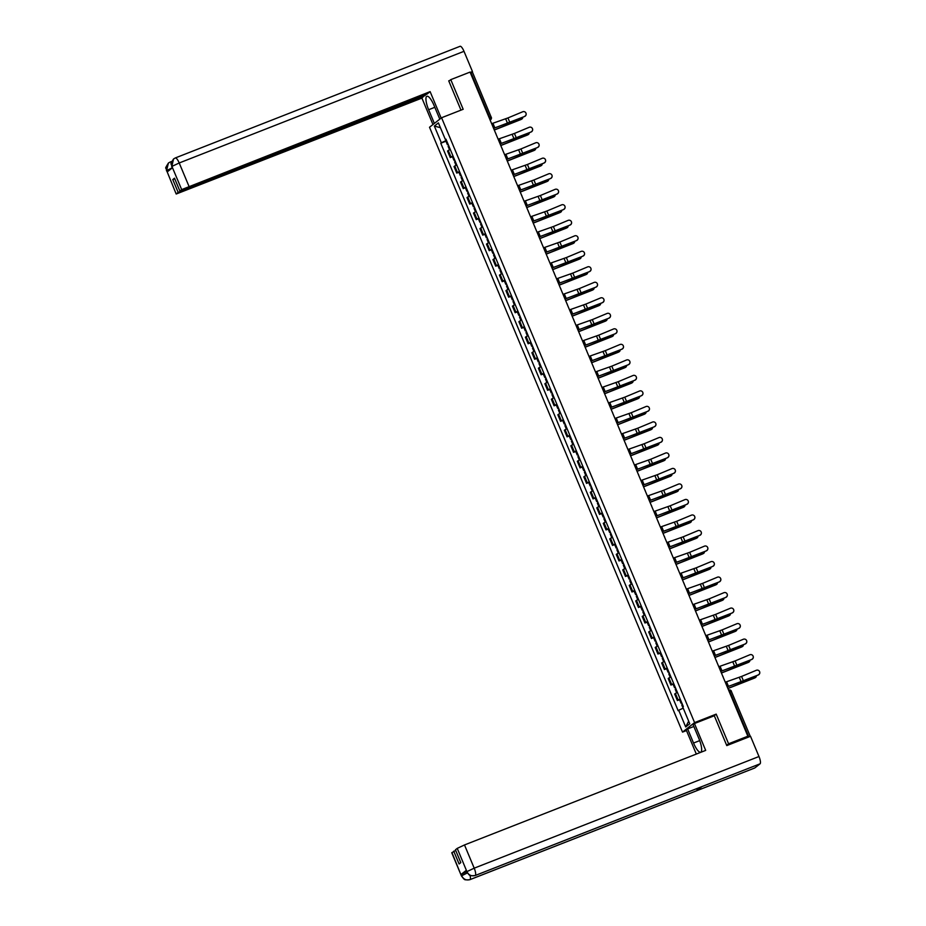 <?xml version="1.0" encoding="UTF-8"?>
<svg xmlns="http://www.w3.org/2000/svg" width="926" height="926" viewBox="0 0 926 926"><rect width="100%" height="100%" fill="white"/><g stroke="black" fill="none" stroke-linecap="round" stroke-linejoin="round"><path stroke-width="1.39" d="M686.479 730.568L682.531 732.107L694.593 722.604L441.575 117.741L463.174 109.28L450.777 79.636L470.061 72.089L747.861 736.216L728.588 743.775L716.192 714.131L694.593 722.604M441.575 117.741L429.514 127.256L682.531 732.107M750.002 736.483L748.74 736.714L729.885 691.664A2.165 0.59 -111.4 0 0 728.623 690.032A2.165 0.59 -111.4 0 0 728.577 690.055L728.577 690.055M747.861 736.216L745.731 737.895L748.74 736.714M726.667 745.291L728.588 743.775M450.777 79.636L448.855 81.164M470.362 72.807L472.376 72.205M450.233 149.364L447.524 151.019L450.267 157.582L452.976 155.927M452.444 156.726L450.267 157.582M456.726 164.874L454.018 166.53L456.761 173.093L459.47 171.437M458.926 172.248L456.761 173.093M463.208 180.385L460.5 182.04L463.243 188.603L465.952 186.948M465.419 187.758L463.243 188.603M469.702 195.907L466.993 197.562L469.737 204.125L472.445 202.47M471.913 203.269L469.737 204.125M476.195 211.417L473.487 213.073L476.23 219.636L478.939 217.98M478.395 218.791L476.23 219.636M482.678 226.928L479.969 228.583L482.712 235.146L485.421 233.491M484.888 234.301L482.712 235.146M489.171 242.45L486.463 244.105L489.206 250.668L491.914 249.013M491.382 249.812L489.206 250.668M495.665 257.96L492.956 259.616L495.699 266.179L498.408 264.523M497.864 265.334L495.699 266.179M502.147 273.471L499.438 275.126L502.181 281.689L504.89 280.034M504.357 280.844L502.181 281.689M508.64 288.993L505.932 290.648L508.675 297.211L511.384 295.556M510.851 296.355L508.675 297.211M515.134 304.504L512.425 306.159L515.169 312.722L517.877 311.067M517.333 311.877L515.169 312.722M521.616 320.014L518.907 321.669L521.651 328.232L524.359 326.577M523.827 327.387L521.651 328.232M528.109 335.536L525.401 337.191L528.144 343.754L530.853 342.099M530.32 342.898L528.144 343.754M534.603 351.047L531.894 352.702L534.638 359.265L537.346 357.61M536.802 358.408L534.638 359.265M541.085 366.557L538.376 368.212L541.12 374.775L543.828 373.12M543.296 373.93L541.12 374.775M547.579 382.079L544.87 383.734L547.613 390.297L550.322 388.642M549.789 389.441L547.613 390.297M554.072 397.59L551.364 399.245L554.107 405.808L556.815 404.153M556.271 404.951L554.107 405.808M560.554 413.1L557.846 414.755L560.589 421.318L563.297 419.663M562.765 420.473L560.589 421.318M567.048 428.622L564.339 430.277L567.082 436.84L569.791 435.185M569.259 435.984L567.082 436.84M573.541 444.133L570.833 445.788L573.576 452.351L576.285 450.696M575.74 451.494L573.576 452.351M580.023 459.643L577.315 461.298L580.07 467.861L582.767 466.206M582.234 467.017L580.07 467.861M586.517 475.165L583.808 476.821L586.552 483.384L589.26 481.728M588.728 482.527L586.552 483.384M593.01 490.676L590.302 492.331L593.045 498.894L595.754 497.239M595.21 498.038L593.045 498.894M599.492 506.186L596.784 507.842L599.539 514.405L602.236 512.749M601.703 513.56L599.539 514.405M605.986 521.697L603.277 523.352L606.021 529.927L608.729 528.271M608.197 529.07L606.021 529.927M612.48 537.219L609.771 538.874L612.514 545.437L615.223 543.782M614.679 544.581L612.514 545.437M618.962 552.729L616.253 554.385L619.008 560.948L621.705 559.292M621.172 560.103L619.008 560.948M625.455 568.24L622.747 569.895L625.49 576.47L628.198 574.815M627.666 575.613L625.49 576.47M631.949 583.762L629.24 585.417L631.983 591.98L634.692 590.325M634.148 591.124L631.983 591.98M638.431 599.272L635.722 600.928L638.477 607.491L641.174 605.835M640.642 606.646L638.477 607.491M644.924 614.783L642.216 616.438L644.959 623.001L647.668 621.346M647.135 622.156L644.959 623.001M651.418 630.305L648.709 631.96L651.453 638.523L654.161 636.868M653.617 637.667L651.453 638.523M657.9 645.816L655.191 647.471L657.946 654.034L660.643 652.379M660.111 653.189L657.946 654.034M664.393 661.326L661.685 662.981L664.428 669.544L667.137 667.889M666.604 668.699L664.428 669.544M670.887 676.848L668.178 678.503L670.922 685.066L673.63 683.411M673.086 684.21L670.922 685.066M677.369 692.359L674.66 694.014L677.415 700.577L680.112 698.922M679.58 699.732L677.415 700.577M446.471 140.382L441.343 142.801L434.352 126.086L438.403 122.892L445.394 139.594L446.077 139.421M688.655 721.146L685.703 726.968L689.754 723.773L682.775 707.059L683.342 706.619L445.962 139.155L445.394 139.594M685.703 726.968L678.723 710.254L683.214 708.135M441.343 142.801L440.776 143.241L678.156 710.705L678.723 710.254M713.969 715.891L716.192 714.131M445.95 141.215L440.776 143.241M434.352 126.086L440.406 127.672M524.614 116.34A2.489 2.477 -17.9 0 0 526.026 113.296A2.489 2.477 -17.9 0 0 522.704 111.768L507.946 117.938L509.856 122.51L524.648 116.456A2.489 2.477 162.1 0 0 526.037 113.342L526.061 113.4M493.558 128.263L509.856 122.51M491.648 123.69L507.946 117.938M493.604 128.378L524.648 116.456M521.442 119.222A2.489 2.118 -120.1 0 1 520.898 119.547L521.535 119.176A2.489 2.118 59.9 0 0 522.796 117.232M448.091 144.236L447.397 144.688L448.207 144.514M446.587 140.659L445.904 141.111L447.397 144.688M448.797 145.926L448.115 146.377L449.504 149.711M494.299 130.034L520.898 119.547M494.252 129.929L521.535 119.176M531.107 131.862A2.489 2.477 -17.9 0 0 532.508 128.807A2.489 2.477 -17.9 0 0 529.186 127.29L514.439 133.448L516.349 138.02L531.142 131.967A2.489 2.477 162.1 0 0 532.531 128.864M500.052 143.785L516.349 138.02M498.13 139.201L514.439 133.448M500.098 143.9L531.142 131.967M537.589 147.373A2.489 2.477 -17.9 0 0 539.001 144.317A2.489 2.477 -17.9 0 0 535.679 142.801L520.921 148.959L522.843 153.531L537.624 147.477A2.489 2.477 162.1 0 0 539.025 144.375M506.534 159.295L522.843 153.531M504.624 154.723L520.921 148.959M506.58 159.411L537.624 147.477M439.792 119.153L434.051 105.46A12.165 3.322 -111.4 0 0 426.898 96.269A12.165 3.322 -111.4 0 0 428.634 109.731L434.363 123.436M441.17 118.065L430.115 91.628L426.874 94.197L179.876 191.034L181.67 189.61L171.877 166.275L172.456 167.78L167.27 171.877L166.657 170.581L176.195 194.02L421.92 98.098L424.918 94.961M432.974 124.535L421.92 98.098M430.115 91.628L181.67 189.61M459.944 46.381A6.656 1.817 68.6 0 1 460.083 46.3A6.656 1.817 68.6 0 1 463.995 51.324L472.457 71.557L471.369 72.425M179.876 191.034L174.505 178.209L172.792 179.551L178.162 192.388L176.368 193.8M178.162 192.388L425.161 95.54M449.723 80.469L448.728 80.863L460.974 110.136M472.457 71.557L470.2 72.448M172.792 179.551L174.748 178.787M172.259 167.942L171.9 166.437M173.648 158.902L175.303 157.952A6.656 1.817 68.6 0 0 175.176 158.033L173.521 159.006L171.866 166.252M168.555 162.93L170.06 162.085A6.656 1.817 68.6 0 0 169.944 162.154L168.416 163.034L166.622 170.396M699.697 740.626L693.539 743.034A12.165 3.322 -111.4 0 0 700.693 752.225A12.165 3.322 -111.4 0 0 698.968 738.751L693.065 724.63L694.454 723.542L705.681 750.396L464.493 844.952L474.205 868.171L758.984 756.519L750.523 736.286L726.783 745.592L714.305 715.752L694.454 723.542M693.539 743.034L687.636 728.912L686.247 730.012L696.317 754.065M693.84 726.482L687.636 728.912M451.934 852.557L461.472 876.008L451.761 852.788L455.685 850.369M758.984 756.519A6.656 1.817 68.6 0 1 760.061 763.811L701.943 786.591A6.656 1.817 68.6 0 1 701.827 786.66A6.656 1.817 68.6 0 1 701.688 786.695M697.047 788.535A6.656 1.817 68.6 0 1 696.711 790.723L754.829 767.932L760.061 763.811M470.003 875.348A6.656 1.817 68.6 0 1 470.049 879.584L696.711 790.723L701.943 786.591L475.281 875.464C471.623 876.494 468.845 875.255 466.982 871.771L457.236 848.378L464.493 844.952M453.728 851.144L459.099 863.97L460.801 862.615L455.442 849.79L457.236 848.378M466.334 870.301L466.716 871.864L466.334 870.301L461.148 874.387L466.635 871.69M467.306 872.986L461.704 875.73L461.148 874.387M461.472 876.008L463.741 878.89C464.968 878.867 462.63 880.383 469.922 879.665A6.656 1.817 68.6 0 0 470.049 879.584C466.38 880.614 463.602 879.387 461.738 875.915L461.704 875.73M527.936 134.733A2.489 2.118 -120.1 0 1 527.38 135.057L528.017 134.687A2.489 2.118 59.9 0 0 529.278 132.742M454.573 159.747L453.89 160.198L454.689 160.036M453.08 156.17L452.397 156.621L453.89 160.198M455.279 161.437L454.597 161.888L455.997 165.233M500.781 145.544L527.38 135.057M500.746 145.44L528.017 134.687M534.429 150.255A2.489 2.118 -120.1 0 1 533.874 150.568L534.51 150.197A2.489 2.118 59.9 0 0 535.772 148.253M461.067 175.269L460.384 175.72L461.183 175.546M459.574 171.68L458.879 172.132L460.384 175.72M461.773 176.959L461.09 177.41L462.479 180.744M507.274 161.066L533.874 150.568M507.228 160.962L534.51 150.197M544.083 162.883A2.489 2.477 -17.9 0 0 545.495 159.839A2.489 2.477 -17.9 0 0 542.173 158.311L527.415 164.481L529.325 169.053L544.118 162.999A2.489 2.477 162.1 0 0 545.507 159.885M513.027 174.806L529.325 169.053M511.117 170.234L527.415 164.481M513.073 174.921L544.118 162.999M550.576 178.405A2.489 2.477 -17.9 0 0 551.977 175.35A2.489 2.477 -17.9 0 0 548.655 173.833L533.908 179.991L535.818 184.563L550.611 178.51A2.489 2.477 162.1 0 0 552 175.408M519.521 190.328L535.818 184.563M517.599 185.744L533.908 179.991M519.567 190.443L550.611 178.51M557.058 193.916A2.489 2.477 -17.9 0 0 558.471 190.86A2.489 2.477 -17.9 0 0 555.149 189.344L540.39 195.502L542.312 200.074L557.093 194.02A2.489 2.477 162.1 0 0 558.494 190.918M526.003 205.838L542.312 200.074M524.093 201.266L540.39 195.502M526.049 205.954L557.093 194.02M540.911 165.766A2.489 2.118 -120.1 0 1 540.367 166.09L541.004 165.719A2.489 2.118 59.9 0 0 542.266 163.775M467.561 190.779L466.866 191.231L467.676 191.057M466.056 187.202L465.373 187.654L466.866 191.231M468.267 192.469L467.584 192.921L468.973 196.254M513.768 176.577L540.367 166.09M513.722 176.472L541.004 165.719M547.405 181.276A2.489 2.118 -120.1 0 1 546.849 181.6L547.486 181.23A2.489 2.118 59.9 0 0 548.748 179.285M474.043 206.29L473.36 206.741L474.158 206.579M472.549 202.713L471.866 203.164L473.36 206.741M474.749 207.98L474.066 208.431L475.466 211.776M520.25 192.087L546.849 181.6M520.215 191.983L547.486 181.23M553.898 196.798A2.489 2.118 -120.1 0 1 553.343 197.111L553.98 196.74A2.489 2.118 59.9 0 0 555.241 194.796M480.536 221.812L479.853 222.263L480.652 222.09M479.043 218.223L478.348 218.675L479.853 222.263M481.242 223.502L480.559 223.953L481.96 227.287M526.744 207.598L553.343 197.111M526.697 207.505L553.98 196.74M563.552 209.426A2.489 2.477 -17.9 0 0 564.964 206.382A2.489 2.477 -17.9 0 0 561.642 204.854L546.884 211.024L548.794 215.596L563.587 209.542A2.489 2.477 162.1 0 0 564.976 206.429M532.496 221.349L548.794 215.596M530.586 216.777L546.884 211.024M532.543 221.464L563.587 209.542M560.38 212.309A2.489 2.118 -120.1 0 1 559.836 212.633L560.473 212.262A2.489 2.118 59.9 0 0 561.735 210.318M487.03 237.322L486.335 237.774L487.145 237.6M485.525 233.746L484.842 234.197L486.335 237.774M487.736 239.012L487.053 239.464L488.442 242.797M533.237 223.12L559.836 212.633M533.191 223.016L560.473 212.262M570.046 224.949A2.489 2.477 -17.9 0 0 571.446 221.893A2.489 2.477 -17.9 0 0 568.124 220.376L553.378 226.534L555.287 231.106L570.08 225.053A2.489 2.477 162.1 0 0 571.469 221.951M538.99 236.871L555.287 231.106M537.068 232.287L553.378 226.534M539.036 236.987L570.08 225.053M566.874 227.819A2.489 2.118 -120.1 0 1 566.318 228.143L566.955 227.773A2.489 2.118 59.9 0 0 568.217 225.828M493.512 252.833L492.829 253.284L493.627 253.122M492.019 249.256L491.336 249.707L492.829 253.284M494.218 254.523L493.535 254.974L494.935 258.319M539.719 238.63L566.318 228.143M539.684 238.526L566.955 227.773M576.528 240.459A2.489 2.477 -17.9 0 0 577.94 237.403A2.489 2.477 -17.9 0 0 574.618 235.887L559.86 242.045L561.781 246.617L576.562 240.563A2.489 2.477 162.1 0 0 577.963 237.461M545.472 252.381L561.781 246.617M543.562 247.809L559.86 242.045M545.518 252.497L576.562 240.563M573.368 243.341A2.489 2.118 -120.1 0 1 572.812 243.654L573.449 243.283A2.489 2.118 59.9 0 0 574.71 241.339M500.005 268.355L499.322 268.806L500.121 268.633M498.512 264.767L497.818 265.218L499.322 268.806M500.711 270.045L500.028 270.496L501.429 273.83M546.213 254.141L572.812 243.654M546.166 254.048L573.449 243.283M583.021 255.97A2.489 2.477 -17.9 0 0 584.433 252.925A2.489 2.477 -17.9 0 0 581.111 251.397L566.353 257.567L568.263 262.139L583.056 256.085A2.489 2.477 162.1 0 0 584.445 252.972M551.965 267.892L568.263 262.139M550.056 263.32L566.353 257.567M552.012 268.008L583.056 256.085M579.85 258.852A2.489 2.118 -120.1 0 1 579.306 259.176L579.942 258.805A2.489 2.118 59.9 0 0 581.204 256.861M506.499 283.865L505.804 284.317L506.615 284.143M504.994 280.289L504.311 280.74L505.804 284.317M507.205 285.555L506.522 286.007L507.911 289.34M552.706 269.663L579.306 259.176M552.66 269.559L579.942 258.805M589.515 271.492A2.489 2.477 -17.9 0 0 590.915 268.436A2.489 2.477 -17.9 0 0 587.593 266.908L572.847 273.077L574.757 277.65L589.549 271.596A2.489 2.477 162.1 0 0 590.938 268.494M558.459 283.402L574.757 277.65M556.538 278.83L572.847 273.077M558.505 283.53L589.549 271.596M595.997 287.002A2.489 2.477 -17.9 0 0 597.409 283.946A2.489 2.477 -17.9 0 0 594.087 282.43L579.329 288.588L581.25 293.16L596.031 287.106A2.489 2.477 162.1 0 0 597.432 284.004M564.941 298.924L581.25 293.16M563.031 294.352L579.329 288.588M564.987 299.04L596.031 287.106M602.49 302.513A2.489 2.477 -17.9 0 0 603.902 299.468A2.489 2.477 -17.9 0 0 600.58 297.94L585.822 304.098L587.732 308.682L602.525 302.628A2.489 2.477 162.1 0 0 603.914 299.515M571.435 314.435L587.732 308.682M569.525 309.863L585.822 304.098M571.481 314.551L602.525 302.628M608.984 318.035A2.489 2.477 -17.9 0 0 610.384 314.979A2.489 2.477 -17.9 0 0 607.062 313.451L592.316 319.62L594.226 324.193L609.019 318.139A2.489 2.477 162.1 0 0 610.408 315.037M577.928 329.945L594.226 324.193M576.007 325.373L592.316 319.62M577.974 330.073L609.019 318.139M615.466 333.545A2.489 2.477 -17.9 0 0 616.878 330.489A2.489 2.477 -17.9 0 0 613.556 328.973L598.798 335.131L600.719 339.703L615.501 333.649A2.489 2.477 162.1 0 0 616.901 330.547M584.41 345.467L600.719 339.703M582.5 340.895L598.798 335.131M584.456 345.583L615.501 333.649M621.959 349.056A2.489 2.477 -17.9 0 0 623.372 346.011A2.489 2.477 -17.9 0 0 620.05 344.484L605.291 350.641L607.201 355.225L621.994 349.16A2.489 2.477 162.1 0 0 623.383 346.058L623.406 346.116M590.904 360.978L607.201 355.225M588.994 356.406L605.291 350.641M590.95 361.094L621.994 349.16M586.343 274.362A2.489 2.118 -120.1 0 1 585.788 274.686L586.424 274.316A2.489 2.118 59.9 0 0 587.686 272.371M512.981 299.376L512.298 299.827L513.097 299.654M511.488 295.799L510.805 296.251L512.298 299.827M513.687 301.066L513.004 301.517L514.405 304.862M559.188 285.173L585.788 274.686M559.154 285.069L586.424 274.316M592.837 289.884A2.489 2.118 -120.1 0 1 592.281 290.197L592.918 289.826A2.489 2.118 59.9 0 0 594.179 287.882M519.474 314.886L518.791 315.349L519.59 315.176M517.981 311.31L517.287 311.761L518.791 315.349M520.18 316.588L519.498 317.039L520.898 320.373M565.682 300.684L592.281 290.197M565.636 300.58L592.918 289.826M599.319 305.395A2.489 2.118 -120.1 0 1 598.775 305.719L599.411 305.349A2.489 2.118 59.9 0 0 600.673 303.404M525.968 330.408L525.274 330.86L526.084 330.686M524.463 326.82L523.78 327.283L525.274 330.86M526.674 332.098L525.991 332.55L527.38 335.883M572.175 316.206L598.775 305.719M572.129 316.102L599.411 305.349M605.812 320.905A2.489 2.118 -120.1 0 1 605.257 321.229L605.893 320.859A2.489 2.118 59.9 0 0 607.155 318.914M532.45 345.919L531.767 346.37L532.566 346.197M530.957 342.342L530.274 342.794L531.767 346.37M533.156 347.609L532.473 348.06L533.874 351.405M578.657 331.716L605.257 321.229M578.623 331.612L605.893 320.859M612.306 336.427A2.489 2.118 -120.1 0 1 611.75 336.74L612.387 336.37A2.489 2.118 59.9 0 0 613.649 334.425M538.944 361.429L538.261 361.881L539.059 361.719M537.45 357.853L536.756 358.304L538.261 361.881M539.65 363.119L538.967 363.582L540.367 366.916M585.151 347.227L611.75 336.74M585.105 347.123L612.387 336.37M618.788 351.938A2.489 2.118 -120.1 0 1 618.244 352.262L618.881 351.892A2.489 2.118 59.9 0 0 620.142 349.935M545.437 376.951L544.743 377.403L545.553 377.229M543.932 373.363L543.249 373.826L544.743 377.403M546.143 378.641L545.46 379.093L546.849 382.426M591.645 362.749L618.244 352.262M591.598 362.645L618.881 351.892M628.453 364.578A2.489 2.477 -17.9 0 0 629.854 361.522A2.489 2.477 -17.9 0 0 626.532 359.994L611.785 366.164L613.695 370.736L628.488 364.682A2.489 2.477 162.1 0 0 629.877 361.58M597.397 376.488L613.695 370.736M595.476 371.916L611.785 366.164M597.444 376.616L628.488 364.682M625.282 367.448A2.489 2.118 -120.1 0 1 624.726 367.772L625.363 367.402A2.489 2.118 59.9 0 0 626.624 365.457M551.919 392.462L551.236 392.913L552.035 392.74M550.426 388.885L549.743 389.337L551.236 392.913M552.625 394.152L551.942 394.603L553.343 397.949M598.127 378.259L624.726 367.772M598.092 378.155L625.363 367.402M634.935 380.088A2.489 2.477 -17.9 0 0 636.347 377.032A2.489 2.477 -17.9 0 0 633.025 375.516L618.267 381.674L620.188 386.246L634.97 380.192A2.489 2.477 162.1 0 0 636.382 377.137A2.489 2.477 162.1 0 1 636.382 377.137L636.347 377.032M603.879 392.011L620.188 386.246M601.969 387.438L618.267 381.674M603.926 392.126L634.97 380.192M631.775 382.97A2.489 2.118 -120.1 0 1 631.219 383.283L631.856 382.913A2.489 2.118 59.9 0 0 633.118 380.968M558.413 407.972L557.73 408.424L558.528 408.262M556.92 404.396L556.225 404.847L557.73 408.424M559.119 409.662L558.436 410.125L559.836 413.459M604.62 393.77L631.219 383.283M604.574 393.666L631.856 382.913M641.429 395.599A2.489 2.477 -17.9 0 0 642.841 392.555A2.489 2.477 -17.9 0 0 639.519 391.027L624.761 397.185L626.67 401.768L641.463 395.703A2.489 2.477 162.1 0 0 642.852 392.601M610.373 407.521L626.67 401.768M608.463 402.949L624.761 397.185M610.419 407.637L641.463 395.703M638.257 398.481A2.489 2.118 -120.1 0 1 637.713 398.805L638.35 398.435A2.489 2.118 59.9 0 0 639.611 396.478M564.906 423.495L564.212 423.946L565.022 423.772M563.402 419.906L562.719 420.358L564.212 423.946M565.612 425.184L564.929 425.636L566.318 428.97M611.114 409.292L637.713 398.805M611.067 409.188L638.35 398.435M647.922 411.121A2.489 2.477 -17.9 0 0 649.334 408.065A2.489 2.477 -17.9 0 0 646.001 406.537L631.254 412.707L633.164 417.279L647.957 411.225A2.489 2.477 162.1 0 0 649.346 408.111M616.866 423.032L633.164 417.279M614.945 418.459L631.254 412.707M616.913 423.147L647.957 411.225M644.751 413.991A2.489 2.118 -120.1 0 1 644.195 414.316L644.843 413.945A2.489 2.118 59.9 0 0 646.093 412.001M571.388 439.005L570.705 439.456L571.504 439.283M569.895 435.428L569.212 435.88L570.705 439.456M572.094 440.695L571.411 441.146L572.812 444.492M617.596 424.803L644.195 414.316M617.561 424.698L644.843 413.945M654.404 426.631A2.489 2.477 -17.9 0 0 655.816 423.576A2.489 2.477 -17.9 0 0 652.494 422.059L637.736 428.217L639.658 432.789L654.439 426.736A2.489 2.477 162.1 0 0 655.84 423.633M623.348 438.554L639.658 432.789M621.439 433.97L637.736 428.217M623.395 438.669L654.439 426.736M651.244 429.514A2.489 2.118 -120.1 0 1 650.689 429.826L651.325 429.456A2.489 2.118 59.9 0 0 652.587 427.511M577.882 454.516L577.199 454.967L577.998 454.805M576.389 450.939L575.694 451.39L577.199 454.967M578.588 456.205L577.905 456.657L579.306 460.002M624.089 440.313L650.689 429.826M624.043 440.209L651.325 429.456M660.898 442.142A2.489 2.477 -17.9 0 0 662.31 439.098A2.489 2.477 -17.9 0 0 658.988 437.57L644.23 443.728L646.14 448.311L660.933 442.246A2.489 2.477 162.1 0 0 662.322 439.144M629.842 454.064L646.14 448.311M627.932 449.492L644.23 443.728M629.888 454.18L660.933 442.246M657.726 445.024A2.489 2.118 -120.1 0 1 657.182 445.348L657.819 444.978A2.489 2.118 59.9 0 0 659.08 443.022M584.375 470.038L583.681 470.489L584.491 470.315M582.871 466.449L582.188 466.901L583.681 470.489M585.082 471.728L584.399 472.179L585.788 475.513M630.583 455.835L657.182 445.348M630.537 455.731L657.819 444.978M667.391 457.664A2.489 2.477 -17.9 0 0 668.803 454.608A2.489 2.477 -17.9 0 0 665.47 453.08L650.723 459.25L652.633 463.822L667.426 457.768A2.489 2.477 162.1 0 0 668.815 454.654M636.336 469.575L652.633 463.822M634.414 465.002L650.723 459.25M636.382 469.69L667.426 457.768M664.22 460.535A2.489 2.118 -120.1 0 1 663.664 460.859L664.312 460.488A2.489 2.118 59.9 0 0 665.562 458.544M590.857 485.548L590.175 486L590.985 485.826M589.364 481.971L588.681 482.423L590.175 486M591.564 487.238L590.881 487.689L592.281 491.035M637.065 471.346L663.664 460.859M637.03 471.241L664.312 460.488M673.873 473.174A2.489 2.477 -17.9 0 0 675.285 470.119A2.489 2.477 -17.9 0 0 671.963 468.602L657.205 474.76L659.127 479.332L673.908 473.279A2.489 2.477 162.1 0 0 675.309 470.176M642.818 485.097L659.127 479.332M640.908 480.513L657.205 474.76M642.864 485.212L673.908 473.279M670.713 476.057A2.489 2.118 -120.1 0 1 670.158 476.369L670.794 475.999A2.489 2.118 59.9 0 0 672.056 474.054M597.351 501.059L596.668 501.51L597.467 501.348M595.858 497.482L595.163 497.933L596.668 501.51M598.057 502.749L597.374 503.2L598.775 506.545M643.558 486.856L670.158 476.369M643.512 486.752L670.794 475.999M680.367 488.685A2.489 2.477 -17.9 0 0 681.779 485.629A2.489 2.477 -17.9 0 0 678.457 484.113L663.699 490.271L665.609 494.854L680.402 488.789A2.489 2.477 162.1 0 0 681.791 485.687M649.311 500.607L665.609 494.854M647.401 496.035L663.699 490.271M649.357 500.723L680.402 488.789M677.195 491.567A2.489 2.118 -120.1 0 1 676.651 491.891L677.288 491.521A2.489 2.118 59.9 0 0 678.55 489.565M603.845 516.581L603.15 517.032L603.96 516.858M602.34 512.992L601.657 513.444L603.15 517.032M604.551 518.271L603.868 518.722L605.257 522.056M650.052 502.378L676.651 491.891M650.006 502.274L677.288 491.521M686.861 504.207A2.489 2.477 -17.9 0 0 688.273 501.151A2.489 2.477 -17.9 0 0 684.939 499.623L670.192 505.793L672.102 510.365L686.895 504.311A2.489 2.477 162.1 0 0 688.284 501.197M655.805 516.118L672.102 510.365M653.883 511.546L670.192 505.793M655.851 516.233L686.895 504.311M683.689 507.078A2.489 2.118 -120.1 0 1 683.133 507.402L683.782 507.031A2.489 2.118 59.9 0 0 685.032 505.087M610.327 532.091L609.644 532.543L610.454 532.369M608.833 528.514L608.15 528.966L609.644 532.543M611.033 533.781L610.35 534.233L611.75 537.566M656.534 517.889L683.133 507.402M656.499 517.784L683.782 507.031M693.342 519.717A2.489 2.477 -17.9 0 0 694.755 516.662A2.489 2.477 -17.9 0 0 691.433 515.145L676.674 521.303L678.596 525.875L693.377 519.822A2.489 2.477 162.1 0 0 694.778 516.72M662.287 531.64L678.596 525.875M660.377 527.056L676.674 521.303M662.333 531.755L693.377 519.822M690.183 522.6A2.489 2.118 -120.1 0 1 689.627 522.912L690.264 522.542A2.489 2.118 59.9 0 0 691.525 520.597M616.82 547.602L616.137 548.053L616.936 547.891M615.327 544.025L614.632 544.476L616.137 548.053M617.526 549.292L616.843 549.743L618.244 553.088M663.028 533.399L689.627 522.912M662.981 533.295L690.264 522.542M699.836 535.228A2.489 2.477 -17.9 0 0 701.248 532.172A2.489 2.477 -17.9 0 0 697.926 530.656L683.168 536.814L685.078 541.397L699.871 535.332A2.489 2.477 162.1 0 0 701.26 532.23M668.78 547.15L685.078 541.397M666.87 542.578L683.168 536.814M668.827 547.266L699.871 535.332M696.665 538.11A2.489 2.118 -120.1 0 1 696.12 538.434L696.757 538.064A2.489 2.118 59.9 0 0 698.019 536.108M623.314 563.124L622.619 563.575L623.429 563.402M621.809 559.535L621.126 559.987L622.619 563.575M624.02 564.814L623.337 565.265L624.726 568.599M669.521 548.921L696.12 538.434M669.475 548.817L696.757 538.064M706.33 550.739A2.489 2.477 -17.9 0 0 707.742 547.694A2.489 2.477 -17.9 0 0 704.408 546.166L689.662 552.336L691.572 556.908L706.364 550.854A2.489 2.477 162.1 0 0 707.753 547.741M675.274 562.661L691.572 556.908M673.352 558.089L689.662 552.336M675.32 562.776L706.364 550.854M703.158 553.621A2.489 2.118 -120.1 0 1 702.602 553.945L703.251 553.574A2.489 2.118 59.9 0 0 704.501 551.63M629.796 578.634L629.113 579.086L629.923 578.912M628.303 575.058L627.62 575.509L629.113 579.086M630.502 580.324L629.819 580.776L631.219 584.109M676.003 564.432L702.602 553.945M675.968 564.328L703.251 553.574M712.812 566.261A2.489 2.477 -17.9 0 0 714.224 563.205A2.489 2.477 -17.9 0 0 710.902 561.688L696.144 567.846L698.065 572.418L712.846 566.365A2.489 2.477 162.1 0 0 714.247 563.263M681.756 578.183L698.065 572.418M679.846 573.599L696.144 567.846M681.814 578.299L712.846 566.365M709.652 569.131A2.489 2.118 -120.1 0 1 709.096 569.455L709.733 569.085A2.489 2.118 59.9 0 0 710.994 567.14M636.289 594.145L635.606 594.596L636.405 594.434M634.796 590.568L634.102 591.019L635.606 594.596M636.995 595.835L636.312 596.286L637.713 599.631M682.497 579.942L709.096 569.455M682.45 579.838L709.733 569.085M719.305 581.771A2.489 2.477 -17.9 0 0 720.717 578.715A2.489 2.477 -17.9 0 0 717.395 577.199L702.637 583.357L704.547 587.941L719.34 581.875A2.489 2.477 162.1 0 0 720.729 578.773M688.25 593.693L704.547 587.941M686.34 589.121L702.637 583.357M688.296 593.809L719.34 581.875M716.134 584.653A2.489 2.118 -120.1 0 1 715.59 584.966L716.226 584.607A2.489 2.118 59.9 0 0 717.488 582.651M642.783 609.667L642.088 610.118L642.899 609.945M641.278 606.079L640.595 606.53L642.088 610.118M643.489 611.357L642.806 611.808L644.195 615.142M688.99 595.464L715.59 584.966M688.944 595.36L716.226 584.607M725.799 597.282A2.489 2.477 -17.9 0 0 727.211 594.237A2.489 2.477 -17.9 0 0 723.877 592.709L709.131 598.879L711.041 603.451L725.834 597.397A2.489 2.477 162.1 0 0 727.223 594.284L727.246 594.342M694.743 609.204L711.041 603.451M692.822 604.632L709.131 598.879M694.789 609.32L725.834 597.397M722.627 600.164A2.489 2.118 -120.1 0 1 722.072 600.488L722.72 600.117A2.489 2.118 59.9 0 0 723.97 598.173M649.265 625.177L648.582 625.629L649.392 625.455M647.772 621.601L647.089 622.052L648.582 625.629M649.971 626.867L649.288 627.319L650.689 630.652M695.472 610.975L722.072 600.488M695.438 610.871L722.72 600.117M732.281 612.804A2.489 2.477 -17.9 0 0 733.693 609.748A2.489 2.477 -17.9 0 0 730.371 608.232L715.624 614.389L717.534 618.962L732.316 612.908A2.489 2.477 162.1 0 0 733.728 609.852A2.489 2.477 162.1 0 1 733.728 609.852L733.693 609.748M701.225 624.726L717.534 618.962M699.315 620.142L715.624 614.389M701.283 624.842L732.316 612.908M729.121 615.674A2.489 2.118 -120.1 0 1 728.565 615.998L729.202 615.628A2.489 2.118 59.9 0 0 730.464 613.683M655.758 640.688L655.076 641.139L655.874 640.977M654.265 637.111L653.571 637.563L655.076 641.139M656.465 642.378L655.782 642.829L657.182 646.174M701.966 626.485L728.565 615.998M701.92 626.381L729.202 615.628M738.774 628.314A2.489 2.477 -17.9 0 0 740.187 625.258A2.489 2.477 -17.9 0 0 736.865 623.742L722.106 629.9L724.016 634.472L738.809 628.418A2.489 2.477 162.1 0 0 740.198 625.316M707.719 640.236L724.016 634.472M705.809 635.664L722.106 629.9M707.765 640.352L738.809 628.418M735.603 631.196A2.489 2.118 -120.1 0 1 735.059 631.509L735.695 631.138A2.489 2.118 59.9 0 0 736.957 629.194M662.252 656.21L661.569 656.661L662.368 656.488M660.747 652.622L660.064 653.073L661.569 656.661M662.958 657.9L662.275 658.351L663.664 661.685M708.459 642.007L735.059 631.509M708.413 641.903L735.695 631.138M745.268 643.825A2.489 2.477 -17.9 0 0 746.68 640.78A2.489 2.477 -17.9 0 0 743.346 639.253L728.6 645.422L730.51 649.994L745.303 643.94A2.489 2.477 162.1 0 0 746.692 640.827M714.212 655.747L730.51 649.994M712.291 651.175L728.6 645.422M714.259 655.863L745.303 643.94M742.096 646.707A2.489 2.118 -120.1 0 1 741.541 647.031L742.189 646.661A2.489 2.118 59.9 0 0 743.439 644.716M668.734 671.72L668.051 672.172L668.861 671.998M667.241 668.144L666.558 668.595L668.051 672.172M669.44 673.41L668.757 673.862L670.158 677.195M714.941 657.518L741.541 647.031M714.907 657.414L742.189 646.661M751.75 659.347A2.489 2.477 -17.9 0 0 753.162 656.291A2.489 2.477 -17.9 0 0 749.84 654.775L735.094 660.933L737.003 665.505L751.785 659.451A2.489 2.477 162.1 0 0 753.185 656.349M720.694 671.269L737.003 665.505M718.784 666.685L735.094 660.933M720.752 671.385L751.785 659.451M748.59 662.217A2.489 2.118 -120.1 0 1 748.034 662.541L748.671 662.171A2.489 2.118 59.9 0 0 749.933 660.226M675.228 687.231L674.545 687.682L675.343 687.52M673.734 683.654L673.04 684.106L674.545 687.682M675.934 688.921L675.251 689.372L676.651 692.717M721.435 673.028L748.034 662.541M721.389 672.924L748.671 662.171M758.244 674.857A2.489 2.477 -17.9 0 0 759.656 671.801A2.489 2.477 -17.9 0 0 756.334 670.285L741.576 676.443L743.497 681.015L758.278 674.961A2.489 2.477 162.1 0 0 759.667 671.859M727.188 686.779L743.497 681.015M725.278 682.207L741.576 676.443M727.234 686.895L758.278 674.961M755.072 677.739A2.489 2.118 -120.1 0 1 754.528 678.052L755.165 677.682A2.489 2.118 59.9 0 0 756.426 675.737M681.721 702.753L681.038 703.204L681.837 703.031M680.216 699.165L679.534 699.616L681.038 703.204M682.427 704.443L681.744 704.894L683.122 708.182M727.929 688.539L754.528 678.052M727.882 688.446L755.165 677.682M472.434 72.135L491.22 117.266A2.165 2.072 -128.3 0 1 490.12 120.01L490.12 120.01A2.165 0.59 -111.4 0 0 489.773 117.637L470.929 72.587M671.651 684.488L668.908 677.925M665.169 668.966L662.426 662.403M658.675 653.455L655.932 646.892M652.182 637.945L649.439 631.382M645.7 622.422L642.957 615.859M639.206 606.912L636.463 600.349M632.713 591.401L629.969 584.838M626.231 575.879L623.487 569.316M619.737 560.369L616.994 553.806M613.243 544.858L610.5 538.295M606.762 529.336L604.018 522.773M600.268 513.826L597.525 507.263M593.774 498.315L591.031 491.752M587.292 482.793L584.549 476.23M580.799 467.283L578.055 460.72M574.305 451.772L571.562 445.209M567.823 436.25L565.068 429.687M561.33 420.74L558.586 414.177M554.836 405.229L552.093 398.666M548.354 389.719L545.599 383.144M541.86 374.197L539.117 367.634M535.367 358.686L532.624 352.123M528.885 343.176L526.13 336.601M522.391 327.654L519.648 321.09M515.898 312.143L513.154 305.58M509.416 296.633L506.661 290.07M502.922 281.11L500.179 274.547M496.429 265.6L493.685 259.037M489.947 250.089L487.192 243.526M483.453 234.567L480.71 228.004M476.959 219.057L474.216 212.494M470.477 203.546L467.723 196.983M463.984 188.024L461.241 181.461M457.49 172.514L454.747 165.951M451.008 157.003L448.253 150.44M678.145 699.998L675.401 693.435M489.206 117.857L491.278 117.185A2.165 2.165 0 0 1 490.63 119.72L490.143 120.102M729.329 691.884L731.401 691.213A2.165 2.165 0 0 0 728.623 690.032L728.554 690.055M731.343 691.294L750.245 736.263M505.654 118.817L507.564 123.389M492.91 123.227L494.831 127.811M508.687 123.829L508.42 123.204M505.48 125.103L505.179 124.373M512.136 134.328L514.057 138.912M499.403 138.75L501.313 143.322M518.629 149.85L520.539 154.422M505.897 154.26L507.807 158.832M463.995 51.324L179.216 162.976L188.927 186.195M434.826 107.3L428.634 109.731M171.715 161.437L170.06 162.085A6.656 1.817 68.6 0 1 171.322 162.675M460.083 46.3L175.303 157.952A6.656 1.817 68.6 0 1 179.216 162.976L171.958 166.391M176.195 194.02L166.657 170.581M172.213 167.826L166.715 170.534M466.947 871.597L474.205 868.171A6.656 1.817 68.6 0 1 475.281 875.464A6.656 1.817 68.6 0 1 475.165 875.533L701.827 786.66M754.69 768.013L469.922 879.665A6.656 1.817 68.6 0 1 469.748 879.7M515.18 139.351L514.914 138.726M511.974 140.625L511.673 139.884M521.662 154.862L521.407 154.237M518.467 156.135L518.155 155.394M525.123 165.36L527.033 169.933M512.379 169.771L514.3 174.354M531.605 180.871L533.526 185.455M518.873 185.293L520.782 189.865M538.099 196.393L540.008 200.965M525.366 200.803L527.276 205.375M528.156 170.372L527.889 169.747M524.961 171.646L524.648 170.916M534.649 185.894L534.383 185.269M531.443 187.168L531.142 186.427M541.131 201.405L540.877 200.78M537.937 202.678L537.624 201.937M544.592 211.904L546.502 216.476M531.848 216.314L533.77 220.897M547.625 216.916L547.359 216.29M544.43 218.189L544.118 217.46M551.074 227.414L552.996 231.998M538.342 231.836L540.252 236.408M554.118 232.438L553.852 231.813M550.912 233.711L550.611 232.97M557.568 242.936L559.478 247.508M544.835 247.346L546.745 251.918M560.6 247.948L560.346 247.323M557.406 249.221L557.093 248.481M564.061 258.447L565.971 263.019M551.317 262.857L553.239 267.429M567.094 263.459L566.828 262.834M563.899 264.732L563.587 264.003M570.543 273.957L572.465 278.541M557.811 278.379L559.721 282.951M577.037 289.479L578.947 294.051M564.304 293.889L566.214 298.461M583.53 304.99L585.44 309.562M570.786 309.4L572.708 313.972M590.012 320.5L591.934 325.084M577.28 324.922L579.19 329.494M596.506 336.022L598.416 340.594M583.774 340.432L585.683 345.004M603 351.533L604.909 356.105M590.256 355.943L592.177 360.515M573.588 278.981L573.321 278.356M570.381 280.254L570.08 279.513M580.07 294.491L579.815 293.866M576.875 295.764L576.562 295.024M586.563 310.002L586.297 309.377M583.368 311.275L583.056 310.546M593.057 325.524L592.79 324.899M589.85 326.797L589.549 326.056M599.539 341.034L599.284 340.409M596.344 342.307L596.031 341.567M606.032 356.545L605.766 355.92M602.838 357.818L602.525 357.089M609.482 367.043L611.403 371.627M596.749 371.465L598.659 376.037M612.526 372.067L612.26 371.442M609.32 373.34L609.019 372.599M615.975 382.565L617.885 387.137M603.243 386.975L605.153 391.548M619.008 387.577L618.753 386.952M615.813 388.851L615.501 388.11M622.469 398.076L624.379 402.648M609.725 402.486L611.646 407.058M625.501 403.088L625.235 402.463M622.307 404.361L621.994 403.632M628.951 413.586L630.872 418.17M616.218 417.996L618.128 422.58M631.995 418.598L631.729 417.973M628.789 419.872L628.488 419.142M635.444 429.108L637.354 433.681M622.712 433.518L624.622 438.091M638.477 434.12L638.222 433.495M635.282 435.394L634.97 434.653M641.938 444.619L643.848 449.191M629.194 449.029L631.115 453.601M644.971 449.631L644.704 449.006M641.776 450.904L641.463 450.175M648.42 460.129L650.341 464.702M635.687 464.539L637.597 469.123M651.464 465.141L651.198 464.516M648.258 466.415L647.957 465.685M654.913 475.651L656.823 480.224M642.181 480.062L644.091 484.634M657.946 480.663L657.692 480.038M654.751 481.937L654.439 481.196M661.407 491.162L663.317 495.734M648.663 495.572L650.584 500.144M664.44 496.174L664.173 495.549M661.245 497.447L660.933 496.718M667.889 506.672L669.811 511.245M655.157 511.083L657.066 515.666M670.933 511.684L670.667 511.059M667.727 512.958L667.426 512.228M674.383 522.195L676.293 526.767M661.65 526.605L663.56 531.177M677.415 527.207L677.161 526.581M674.221 528.48L673.908 527.739M680.876 537.705L682.786 542.277M668.132 542.115L670.054 546.687M683.909 542.717L683.643 542.092M680.714 543.99L680.402 543.249M687.37 553.216L689.28 557.788M674.626 557.626L676.536 562.209M690.402 558.228L690.136 557.602M687.196 559.501L686.895 558.772M693.852 568.738L695.762 573.31M681.119 573.148L683.029 577.72M696.884 573.75L696.63 573.125M693.69 575.023L693.377 574.282M700.345 584.248L702.255 588.82M687.601 588.658L689.523 593.23M703.378 589.26L703.112 588.635M700.183 590.533L699.871 589.793M706.839 599.759L708.749 604.331M694.095 604.169L696.005 608.752M709.872 604.771L709.605 604.146M706.665 606.044L706.364 605.315M713.321 615.269L715.242 619.853M700.588 619.691L702.498 624.263M716.354 620.293L716.099 619.668M713.159 621.566L712.846 620.825M719.815 630.791L721.724 635.363M707.07 635.201L708.992 639.773M722.847 635.803L722.581 635.178M719.652 637.076L719.34 636.336M726.308 646.302L728.218 650.874M713.564 650.712L715.474 655.295M729.341 651.314L729.075 650.689M726.134 652.587L725.834 651.858M732.79 661.812L734.712 666.396M720.058 666.234L721.967 670.806M735.823 666.836L735.568 666.211M732.628 668.109L732.316 667.368M739.284 677.334L741.194 681.906M726.54 681.744L728.461 686.316M742.316 682.346L742.05 681.721M739.122 683.62L738.809 682.879M495.989 134.085A2.165 2.165 0 0 0 495.503 132.904M502.482 149.607A2.165 2.165 0 0 0 501.985 148.426M508.976 165.117A2.165 2.165 0 0 0 508.478 163.937M515.458 180.628A2.165 2.165 0 0 0 514.972 179.447M521.951 196.15A2.165 2.165 0 0 0 521.454 194.969M528.445 211.66A2.165 2.165 0 0 0 527.947 210.48M534.927 227.171A2.165 2.165 0 0 0 534.441 225.99M541.421 242.693A2.165 2.165 0 0 0 540.923 241.512M547.914 258.204A2.165 2.165 0 0 0 547.416 257.023M554.396 273.714A2.165 2.165 0 0 0 553.91 272.533M560.89 289.225A2.165 2.165 0 0 0 560.392 288.055M567.383 304.747A2.165 2.165 0 0 0 566.886 303.566M573.865 320.257A2.165 2.165 0 0 0 573.379 319.076M580.359 335.768A2.165 2.165 0 0 0 579.861 334.587M586.852 351.29A2.165 2.165 0 0 0 586.355 350.109M593.335 366.8A2.165 2.165 0 0 0 592.848 365.62M599.828 382.311A2.165 2.165 0 0 0 599.33 381.13M606.322 397.833A2.165 2.165 0 0 0 605.824 396.652M612.804 413.343A2.165 2.165 0 0 0 612.317 412.163M619.297 428.854A2.165 2.165 0 0 0 618.799 427.673M625.791 444.376A2.165 2.165 0 0 0 625.293 443.195M632.273 459.886A2.165 2.165 0 0 0 631.787 458.706M638.766 475.397A2.165 2.165 0 0 0 638.269 474.216M645.26 490.919A2.165 2.165 0 0 0 644.762 489.738M651.742 506.429A2.165 2.165 0 0 0 651.256 505.249M658.236 521.94A2.165 2.165 0 0 0 657.738 520.759M664.729 537.462A2.165 2.165 0 0 0 664.231 536.281M671.211 552.972A2.165 2.165 0 0 0 670.725 551.792M677.705 568.483A2.165 2.165 0 0 0 677.207 567.302M684.198 584.005A2.165 2.165 0 0 0 683.701 582.824M690.68 599.516A2.165 2.165 0 0 0 690.194 598.335M697.174 615.026A2.165 2.165 0 0 0 696.676 613.845M703.667 630.548A2.165 2.165 0 0 0 703.17 629.367M710.149 646.059A2.165 2.165 0 0 0 709.663 644.878M716.643 661.569A2.165 2.165 0 0 0 716.145 660.388M723.137 677.091A2.165 2.165 0 0 0 722.639 675.911M521.188 119.408L521.824 119.037M171.727 166.668C171.669 162.166 169.145 166.391 173.521 159.006M166.483 170.801C166.495 166.31 163.752 170.615 168.416 163.034M466.716 871.864L468.996 874.757C470.35 874.746 467.63 876.204 475.165 875.533M527.67 134.918L528.318 134.548M534.163 150.44L534.8 150.07M540.657 165.951L541.293 165.58M547.139 181.461L547.787 181.091M553.632 196.983L554.269 196.613M560.126 212.494L560.762 212.123M566.608 228.004L567.256 227.634M573.101 243.526L573.738 243.156M579.595 259.037L580.232 258.667M586.077 274.547L586.725 274.177M592.571 290.07L593.207 289.699M599.064 305.58L599.701 305.21M605.546 321.09L606.194 320.72M612.04 336.613L612.676 336.242M618.533 352.123L619.17 351.753M625.015 367.634L625.663 367.263M631.509 383.156L632.145 382.785M638.002 398.666L638.639 398.296M644.484 414.177L645.133 413.806M650.978 429.699L651.615 429.328M657.472 445.209L658.108 444.839M663.954 460.72L664.602 460.349M670.447 476.242L671.084 475.871M676.941 491.752L677.577 491.382M683.423 507.263L684.071 506.892M689.916 522.773L690.553 522.414M696.41 538.295L697.047 537.925M702.892 553.806L703.54 553.435M709.385 569.316L710.022 568.946M715.879 584.838L716.516 584.468M722.361 600.349L723.009 599.979M728.855 615.859L729.491 615.489M735.348 631.382L735.985 631.011M741.83 646.892L742.478 646.522M748.324 662.403L748.96 662.032M754.817 677.925L755.454 677.554"/></g></svg>
